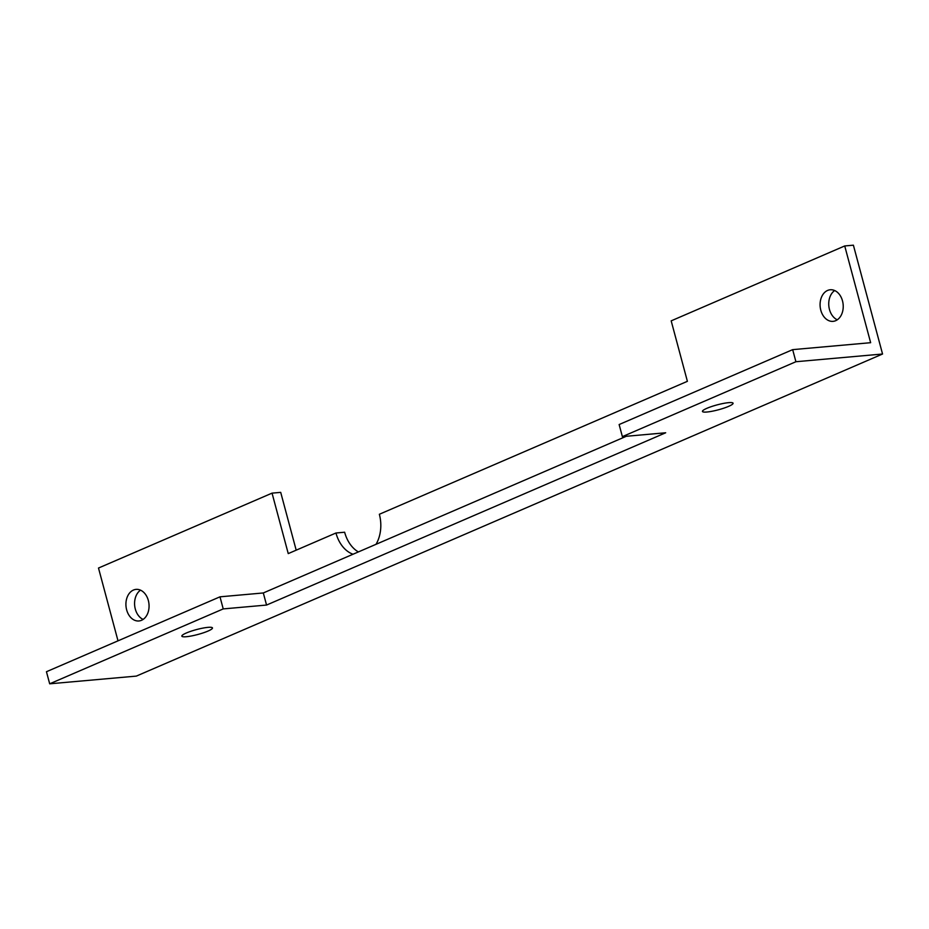 <?xml version="1.0" encoding="UTF-8"?>
<svg xmlns="http://www.w3.org/2000/svg" width="929" height="929" viewBox="0 0 929 929"><rect width="100%" height="100%" fill="white"/><g stroke="black" fill="none" stroke-linecap="round" stroke-linejoin="round"><path stroke-width="1.39" d="M207.98 631.081A15.851 2.543 -15 0 1 191.583 635.935A15.851 2.543 -15 0 1 181.829 636.144A15.851 2.543 -15 0 1 186.311 633.009A15.851 2.543 -15 0 1 202.708 628.143A15.851 2.543 -15 0 1 212.462 627.934A15.851 2.543 -15 0 1 207.98 631.081M728.591 406.368A15.851 2.543 -15 0 1 712.206 411.233A15.851 2.543 -15 0 1 702.452 411.431A15.851 2.543 -15 0 1 706.934 408.296A15.851 2.543 -15 0 1 723.331 403.441A15.851 2.543 -15 0 1 733.086 403.232A15.851 2.543 -15 0 1 728.591 406.368M820.806 310.24A15.851 11.543 -95.1 0 0 833.058 321.353A15.851 11.543 -95.1 0 0 842.498 300.88A15.851 11.543 -95.1 0 0 830.247 289.767A15.851 11.543 -95.1 0 0 820.806 310.24M834.683 290.545A15.851 11.543 -95.1 0 0 829.469 309.473A15.851 11.543 -95.1 0 0 837.284 319.797M126.646 609.854A15.851 11.543 -95.1 0 0 138.897 620.967A15.851 11.543 -95.1 0 0 148.338 600.494A15.851 11.543 -95.1 0 0 136.087 589.381A15.851 11.543 -95.1 0 0 126.646 609.854M140.523 590.159A15.851 11.543 -95.1 0 0 135.309 609.087A15.851 11.543 -95.1 0 0 143.124 619.411M376.024 544.313A31.702 23.074 -95.1 0 0 379.357 514.271L687.39 381.32L671.179 320.853L844.728 245.953L853.391 245.186L882.55 354.019L136.331 676.103L49.69 683.814L223.227 608.913L219.987 596.824L46.45 671.725L49.69 683.814M296.188 550.165L280.709 492.37L272.046 493.136L288.245 553.603L335.961 533.002A31.702 23.074 -95.1 0 0 353.032 554.241M118.006 640.836L98.497 568.037L272.046 493.136M795.909 361.729L622.372 436.63L619.132 424.541L792.669 349.641L795.909 361.729L882.55 354.019M844.728 245.953L870.647 342.696L792.669 349.641M335.961 533.002L344.636 532.224A31.702 23.074 -95.1 0 0 358.385 551.931M626.309 436.282L263.313 592.957L219.987 596.824M622.372 436.63L665.687 432.775L266.553 605.058L223.227 608.913M266.553 605.058L263.313 592.957"/></g></svg>
